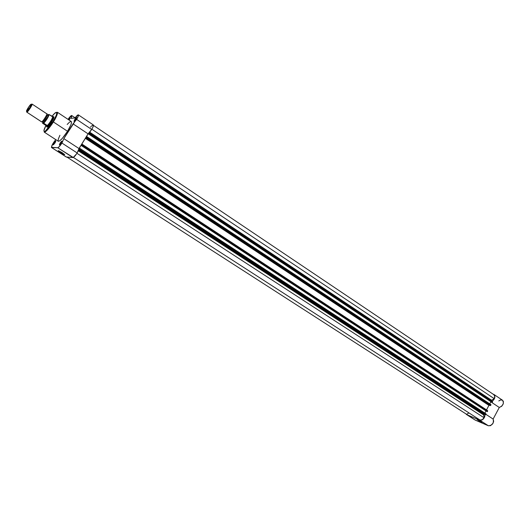 <?xml version="1.0" encoding="UTF-8"?>
<svg xmlns="http://www.w3.org/2000/svg" width="530" height="530" viewBox="0 0 530 530"><rect width="100%" height="100%" fill="white"/><g stroke="black" fill="none" stroke-linecap="round" stroke-linejoin="round"><path stroke-width="0.79" d="M478.06 420.111L481.763 422.046L477.219 419.627L480.107 421.555L482.075 422.403L477.245 419.634L481.677 421.979L477.523 419.733M466.38 414.433L475.218 420.098L465.738 413.758L466.638 414.573L479.729 420.177L466.638 414.573L475.218 420.098L488.395 425.775L490.568 425.656L493.033 423.258L493.662 421.264L493.125 419.051L499.286 407.471L501.718 406.258L503.315 403.648L503.361 401.422L502.506 400.223L500.678 399.931L498.783 400.932M493.953 394.472L493.059 394.141L494.662 395.307L494.748 397.904L493.821 399.746L492.218 401.23C495.027 398.832 495.603 396.579 493.953 394.472L502.5 400.216C504.242 403.297 503.169 405.715 499.286 407.471L490.833 401.846L499.286 407.471L493.125 419.051L485.937 414.354L493.125 419.051C493.993 423.185 492.416 425.431 488.395 425.775L474.933 419.939M484.996 414.672L484.672 416.964L483.526 418.819L481.896 420.045L479.729 420.177L488.395 425.775L479.729 420.177C482.85 420.33 484.606 418.495 484.996 414.672M483.757 414.645L78.321 150.831L483.691 414.964L484.102 417.779L483.757 414.645L78.486 150.467L483.757 414.645L484.261 414.367L78.738 149.831L484.261 414.367L483.757 414.645M81.805 144.081L486.513 409.882L488.918 405.37L85.383 138.284L488.918 405.37L85.356 138.337L81.839 144.028L486.507 409.902L488.938 405.331L85.383 138.284L86.151 138.032L490.243 405.609L85.615 138.032L488.938 405.331L490.747 405.324L86.615 137.522L86.933 137.005L490.966 404.913L490.7 405.397L490.243 405.609L86.151 138.032L85.449 138.191L81.805 144.081M491.317 400.475L89.438 132.533L491.317 400.475L491.548 400.229L89.722 132.189L491.548 400.229L491.317 400.475M494.278 398.692C495.033 396.871 494.881 395.526 493.827 394.658L494.715 396.175L494.278 398.692L491.548 400.229L494.278 398.692L91.836 129.194L494.278 398.692M89.424 132.739L89.265 133.235L492.555 401.925L492.337 402.336L88.947 133.752L89.265 133.235L88.715 134.004L492.085 402.475L88.583 134.011L88.762 133.719L88.212 133.732L88.762 133.719L88.583 134.011L492.337 402.336L88.715 134.004L88.947 133.752L492.337 402.336L492.529 401.442L492.555 401.925L89.265 133.235L89.444 132.739L492.516 401.435M88.596 133.991L88.212 133.732L88.596 133.991M490.886 401.747L489.753 403.873L490.886 401.747M86.158 137.051L88.212 133.739L86.158 137.051L86.708 137.045L86.158 137.051M490.926 404.655L87.019 136.753L86.151 138.032L86.615 137.522L490.747 405.324L490.926 404.655L87.026 136.76L490.946 404.668M487.574 410.611L82.256 144.339L81.713 144.332L82.276 144.352L82.09 144.849L487.653 411.128L487.434 411.538L81.772 145.366L82.09 144.849L81.54 145.618L487.183 411.677L81.415 145.618L81.593 145.326L81.057 145.313L81.593 145.326L81.415 145.618L487.434 411.538L81.54 145.618L81.772 145.366L487.434 411.538L487.613 410.624L487.653 411.128L82.09 144.849L82.276 144.345L487.613 410.624M81.441 145.571L81.057 145.313L79.003 148.645L79.533 148.665L79.003 148.645L81.057 145.313L81.441 145.571M484.837 413.089L485.977 410.949L484.837 413.089M79.838 148.374L486.056 414.122L485.838 414.533L79.434 149.149L79.752 148.632L78.977 149.652L484.261 414.367L485.791 414.612L485.334 414.818L78.804 149.645L79.434 149.149L485.838 414.533L486.036 413.87L79.851 148.387M76.949 153.289L484.102 417.779L76.949 153.289M480.014 420.045C481.525 420.343 482.883 419.588 484.102 417.779L482.167 419.714L480.014 420.045L73.372 157.423L480.014 420.045M67.025 157.145L466.585 414.301L469.004 412.936L466.585 414.301L67.025 157.145L466.486 414.241M492.476 401.409L89.457 132.758M60.466 143.213L59.777 144.829L61.944 141.517L60.466 143.213L60.142 143.04L60.466 143.213M61.188 143.054C60.208 144.531 59.598 145.147 59.347 144.909L60.142 143.04L59.572 144.968L61.42 142.669L61.99 141.238L61.381 141.417L60.142 143.04L61.838 141.093L61.188 143.054M54.305 143.133L53.623 144.703L55.723 141.49L54.305 143.133L53.987 142.968L54.305 143.133M54.981 142.981L53.205 144.789L53.987 142.968L53.225 144.842L55.206 142.61L55.743 141.106L54.968 141.629L53.987 142.968L55.63 141.073L54.981 142.981M75.068 119.714L74.399 121.271L76.572 117.985L75.068 119.714L74.737 119.548L75.068 119.714M75.85 119.455C74.849 120.953 74.227 121.582 73.968 121.343L74.737 119.548L74.087 121.443L75.85 119.455L76.605 117.859L75.989 117.912L74.737 119.548L76.479 117.561L75.85 119.455M69.278 120.005L70.006 118.183L68.502 119.667L69.907 118.157L69.278 120.005M58.671 150.765L60.625 152.66C58.366 151.149 57.717 150.52 58.671 150.765L62.288 152.746L58.293 150.666L60.625 152.66L64.706 154.7L62.288 152.746L64.541 154.72L60.625 152.66L58.671 150.765M47.283 126.975L45.911 125.458L42.519 123.225L42.87 122.032M51.761 121.801C49.045 125.882 47.402 127.597 46.832 126.935L47.415 127.087L48.396 126.266L51.085 122.841L53.702 118.084L53.967 116.984L53.59 116.66C54.385 116.713 53.775 118.422 51.761 121.801M51.94 116.421C59.075 107.245 57.015 116.123 52.907 121.708L53.364 121.94C56.12 117.746 57.439 114.5 57.319 112.221C57.975 113.248 56.657 116.487 53.364 121.94L67.522 131.268C70.768 125.849 72.02 122.602 71.285 121.522L71.53 122.523L70.841 124.934L67.522 131.268L53.364 121.94C48.952 128.684 45.905 132.076 44.229 132.116C45.719 132.858 51.542 125.093 53.364 121.94L52.907 121.708L48.468 127.942L44.937 131.387L44.136 131.553L43.917 130.499L45.964 125.497C43.546 130.029 43.347 131.897 45.368 131.102L52.907 121.708L55.862 116.335L56.915 113.268L56.418 112.274L54.511 113.546L51.94 116.421M61.096 152.004L60.844 152.415L61.096 152.004M75.161 117.832L71.742 115.54C71.073 115.46 69.828 116.732 68.012 119.343L71.523 115.514L71.815 116.196L70.941 118.342L75.061 117.971L78.195 114.838L78.188 116.414L63.845 138.648L61.937 143.06L59.486 146.393L57.743 147.751L72.935 157.556C73.909 157.331 75.32 155.8 77.161 152.958L61.937 143.06C60.076 145.929 58.678 147.492 57.743 147.751L51.403 147.267L52.808 143.776L55.769 139.609C52.821 143.305 51.403 145.942 51.523 147.525L57.743 147.751L73.246 157.489L76.565 153.872L78.294 150.891L78.99 148.539L88.073 133.838L91.677 129.452L76.638 119.389L73.041 123.841L88.073 133.838L90.749 130.85L92.922 127.147L93.333 124.941L91.571 125.988M91.054 126.564L90.504 127.22M66.276 156.973L72.935 157.556L66.482 157.112L51.635 147.559L66.356 157.072L51.523 147.525M59.91 135.289L58.3 139.079L58.181 141.139M58.346 141.285L59.618 140.907L62.302 138.396L67.522 131.268C63.143 137.952 60.069 141.285 58.3 141.258L44.229 132.116C46.295 130.87 49.197 127.405 52.934 121.715C56.399 115.275 57.863 112.115 57.319 112.221L71.285 121.522M70.636 121.516L69.41 122.278M68.907 122.708L67.191 124.477M47.528 114.957L49.005 114.507L53.696 117.077M68.794 119.866L69.986 118.574L68.794 119.866M71.736 115.54L70.941 118.342L75.061 117.971C76.698 115.772 77.797 114.738 78.367 114.871C78.712 115.381 78.135 116.885 76.638 119.389L91.677 129.452C93.154 126.968 93.697 125.458 93.313 124.928L78.367 114.871M63.845 138.648L61.937 143.06L77.161 152.958L78.99 148.539L63.845 138.648L73.041 123.841L88.073 133.838L78.99 148.539L63.845 138.648M64.428 154.309L60.844 152.415L64.428 154.309M26.732 111.691L26.646 111.346C25.486 111.664 30.17 104.231 31.144 104.205L29.733 107.643L26.526 111.307L28.984 106.537L30.647 104.536L31.297 104.397C30.303 107.047 28.786 109.352 26.745 111.32L26.964 112.148C29.289 109.915 31.018 107.292 32.145 104.271L32.078 104.072C32.946 104.33 27.845 112.241 26.851 112.181L41.625 121.854C41.956 123.119 48.753 112.261 46.68 113.778M42.996 122.602L42.725 121.86C43.626 121.966 47.912 115.381 47.283 114.851C47.912 115.381 43.626 121.966 42.725 121.86L41.936 121.715L42.725 121.86L43.188 122.88L43.056 122.245M41.519 121.827L26.851 112.181L41.625 121.854C42.691 121.966 47.74 114.116 46.799 113.804L32.078 104.072M47.779 115.056L48.243 114.811L47.594 114.964M53.166 116.58C54.378 116.991 48.091 126.783 46.726 126.61L47.435 127.074L46.064 125.584L47.263 125.497L45.911 125.458L47.13 125.371L45.911 125.458L42.519 123.225L43.553 123.086L42.513 123.172M47.846 114.639L48.932 114.5L48.044 116.785L43.553 123.086L47.263 125.497L46.726 126.61C48.044 126.789 54.166 117.355 53.212 116.62L52.496 116.792L49.171 114.593C48.217 117.368 46.421 120.237 43.791 123.185L47.223 125.643C49.986 122.622 51.821 119.681 52.735 116.825C51.821 119.681 49.986 122.622 47.223 125.643L46.587 126.577M47.468 114.944L48.243 114.811L48.329 115.62C47.104 118.395 45.593 120.694 43.798 122.516L47.634 117.196L48.389 115.427L48.396 114.864L47.991 114.911M43.765 123.165L43.791 123.185C46.421 120.237 48.217 117.368 49.171 114.593L48.932 114.5C48.031 117.269 46.242 120.131 43.553 123.086M31.972 104.052L31.469 104.377L31.972 104.052M26.752 112.168L26.791 111.486M493.827 394.658L93.459 125.385M59.771 144.836L59.347 144.909M53.596 144.723L53.205 144.789M74.392 121.277L73.968 121.343M64.455 154.329L64.541 154.72M70 118.548L69.907 118.157M76.578 117.978L76.479 117.561M55.73 141.464L55.63 141.073M61.944 141.517L61.838 141.093M46.819 114.42L48.329 115.62M42.427 121.728L43.798 122.516M26.964 112.148L26.745 111.32M32.145 104.271L31.297 104.397M43.592 123.093C46.209 120.158 48.018 117.296 48.998 114.507"/></g></svg>
